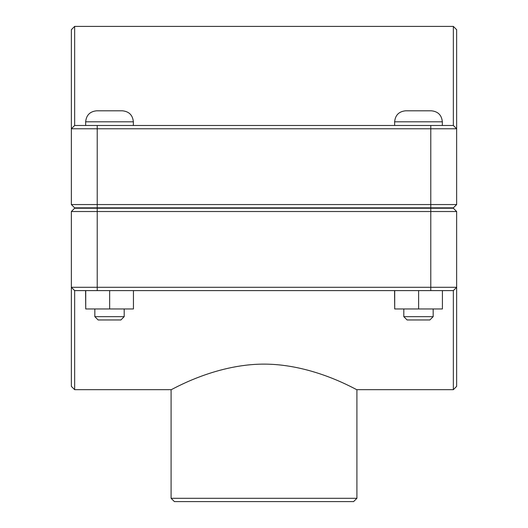 <?xml version="1.0" encoding="UTF-8"?>
<svg xmlns="http://www.w3.org/2000/svg" width="528" height="528" viewBox="0 0 528 528"><rect width="100%" height="100%" fill="white"/><g stroke="black" fill="none" stroke-linecap="round" stroke-linejoin="round"><path stroke-width="0.79" d="M74.653 389.677L74.653 290.605L71.353 287.305L71.353 386.377L74.653 389.677L171.092 389.677L171.092 498.3L356.908 498.3L353.602 501.6L174.398 501.6L171.092 498.3M453.347 389.677L456.647 386.377L456.647 287.305L453.347 290.605L453.347 389.677L356.908 389.677C357.522 390.694 314.312 364.109 264 364.122C213.688 364.109 170.478 390.694 171.092 389.677M433.165 316.655L429.865 319.961L407.108 319.961L403.808 316.655L433.165 316.655L433.165 308.953M442.411 290.605L442.411 308.953L418.631 308.953L418.631 290.605M394.706 290.605L394.706 308.953L418.631 308.953M394.561 290.605L394.706 308.953M418.486 110.801L431.33 110.801C438.016 111.454 441.685 115.124 442.339 121.81L394.634 121.81C395.287 115.124 398.957 111.454 405.643 110.801L418.486 110.801M124.192 316.655L120.892 319.961L98.135 319.961L94.835 316.655L124.192 316.655L124.192 308.953M133.439 290.605L133.439 308.953L109.659 308.953L109.659 290.605M85.734 290.605L85.734 308.953L109.659 308.953M85.589 290.605L85.734 308.953M109.514 110.801L122.357 110.801C129.043 111.454 132.713 115.124 133.366 121.81L85.661 121.81C86.315 115.124 89.984 111.454 96.67 110.801L109.514 110.801M454.991 206.21L453.347 207.854L74.653 207.854L71.353 204.554L97.225 204.554L97.225 128.779L456.647 128.779L456.647 29.7L453.347 26.4L453.347 125.479L456.647 128.779L453.347 125.479L74.653 125.479L74.653 26.4L453.347 26.4M453.347 207.854L456.647 204.554L97.225 204.554L97.225 207.854M74.653 26.4L71.353 29.7L71.353 204.554M71.353 128.779L74.653 125.479L71.353 128.779L97.225 128.779L97.225 125.479M456.647 204.554L456.647 128.779M74.653 207.854L73.009 206.21M73.009 209.873L74.653 208.223L453.347 208.223L456.647 211.523L430.775 211.523L430.775 287.305L71.353 287.305L74.653 290.605L453.347 290.605L456.647 287.305L456.647 211.523M74.653 208.223L71.353 211.523L430.775 211.523L430.775 208.223M456.647 287.305L430.775 287.305L430.775 290.605M71.353 211.523L71.353 287.305M430.775 207.854L430.775 125.479M97.225 208.223L97.225 290.605M442.339 208.223L442.339 207.854M394.634 208.223L394.634 207.854M442.339 125.479L442.339 121.81M394.634 125.479L394.634 121.81M403.808 316.655L403.808 308.953M133.366 208.223L133.366 207.854M85.661 208.223L85.661 207.854M133.366 125.479L133.366 121.81M85.661 125.479L85.661 121.81M94.835 316.655L94.835 308.953M356.908 389.677L356.908 498.3"/></g></svg>
